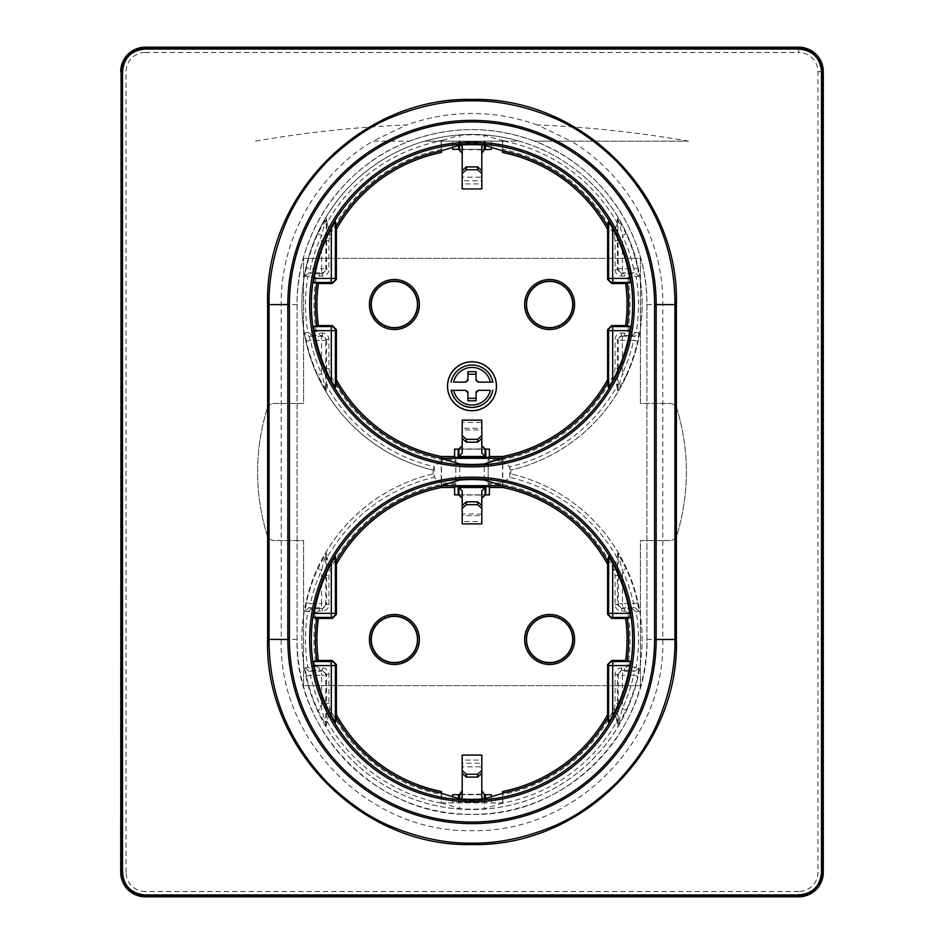 <?xml version="1.0" encoding="UTF-8"?>
<svg xmlns="http://www.w3.org/2000/svg" width="944" height="944" viewBox="0 0 944 944"><rect width="100%" height="100%" fill="white"/><g stroke="black" fill="none" stroke-linecap="round" stroke-linejoin="round"><path stroke-width="0.71" stroke-dasharray="4.72 3.54" d="M462.194 188.942L462.194 183.95L481.806 183.95L481.806 188.942M462.194 146.544L462.194 183.95L462.194 177.165L481.806 177.165L481.806 183.95L481.806 146.544M452.601 149.317L491.399 149.317M484.284 149.317L459.716 149.317M502.633 150.674L502.633 141.152L502.468 149.412A158.085 158.085 0 0 1 614.249 235.575L615.063 240.637L615.063 269.654C615.441 273.536 617.565 275.66 621.447 276.049L624.739 276.049L627.784 277.642A158.085 158.085 0 0 1 627.784 331.427L624.739 333.02L621.447 333.02C617.565 333.397 615.441 335.533 615.063 339.403L615.063 368.431L614.249 373.482A158.085 158.085 0 0 1 502.468 459.657L488.178 459.657L488.178 484.343L502.468 484.343A158.085 158.085 0 0 1 614.249 570.518L615.063 575.569L615.063 604.597C615.441 608.467 617.565 610.603 621.447 610.98L624.739 610.98L627.784 612.573A158.085 158.085 0 0 1 627.784 666.358L624.739 667.951L621.447 667.951C617.565 668.34 615.441 670.464 615.063 674.346L615.063 703.363L614.249 708.425A158.085 158.085 0 0 1 502.468 794.588L502.468 802.848L441.532 802.848L441.532 794.588A158.085 158.085 0 0 1 329.751 708.425L328.937 703.363L328.937 674.346C328.559 670.464 326.435 668.34 322.553 667.951L319.261 667.951L316.216 666.358A158.085 158.085 0 0 1 316.216 612.573L319.261 610.98L322.553 610.98C326.435 610.603 328.559 608.467 328.937 604.597L328.937 575.569L329.751 570.518A158.085 158.085 0 0 1 441.532 484.343L455.822 484.343L455.822 459.657L441.532 459.657A158.085 158.085 0 0 1 329.751 373.482L328.937 368.431L328.937 339.403C328.559 335.533 326.435 333.397 322.553 333.02L319.261 333.02L316.216 331.427A158.085 158.085 0 0 1 316.216 277.642L319.261 276.049L322.553 276.049C326.435 275.66 328.559 273.536 328.937 269.654L328.937 240.637L329.751 235.575A158.085 158.085 0 0 1 441.532 149.412L441.379 141.152L502.763 141.152L441.237 141.152L441.367 150.674M454.595 449.132L489.405 449.132M491.399 141.152L491.399 147.004M452.601 147.004L452.601 141.152M441.532 149.412L441.532 141.152L424.765 141.152C456.259 132.231 487.753 132.231 519.235 141.152L502.621 141.152L502.468 149.412M437.969 141.152L442.653 140.231L442.653 141.152M501.347 141.152L501.347 140.231L506.031 141.152M442.653 140.231L459.752 135.275A169.696 169.696 0 0 1 484.248 135.275L501.347 140.231M502.468 141.152L519.235 141.152A170.073 170.073 0 0 1 510.798 470.124A170.073 170.073 0 0 0 472 134.449A170.073 170.073 0 0 0 433.202 470.124A170.073 170.073 0 0 1 424.765 141.152L441.532 141.152M510.798 470.124L510.798 473.876L509.689 466.702A166.486 166.486 0 0 0 616.892 386.533L617.754 390.851L626.12 375.382L622.415 373.671L617.754 390.851M639.005 332.878L637.601 341.256L633.613 340.371L634.982 336.288L622.415 336.288L621.447 335.321L632.185 335.38L634.982 336.288L639.005 332.878L627.784 331.427M637.601 267.813L639.005 276.179L634.982 272.781L633.613 268.698L637.601 267.813A169.625 169.625 0 0 0 626.12 233.687L617.754 218.217L614.249 235.575M433.202 473.876L433.202 470.124L433.202 473.876A170.073 170.073 0 0 0 472 809.551A170.073 170.073 0 0 0 510.798 473.876A170.073 170.073 0 0 1 612.337 735.553A170.073 170.073 0 0 1 331.663 735.553A170.073 170.073 0 0 1 433.202 473.876L434.311 477.298A166.486 166.486 0 0 0 327.108 557.467L326.246 553.149L317.88 568.618A169.625 169.625 0 0 0 306.399 602.744L304.995 611.122L309.018 607.712L310.387 603.629L306.399 602.744M504.002 141.152A166.486 166.486 0 0 1 616.892 222.524L617.423 224.542L618.32 220.294L622.415 235.386L626.12 233.687M615.063 240.637L617.364 240.637L617.423 224.542M615.063 269.654L617.364 269.654L621.447 273.736L622.415 272.781L634.982 272.781L632.185 273.677L624.739 273.736L624.739 276.049M627.784 277.642L639.005 276.179M624.739 333.02L624.739 335.321M621.447 333.02L621.447 335.321L617.364 339.403L618.32 340.371L618.32 388.763L617.423 384.527L617.364 368.431L615.063 368.431M617.423 384.527L616.892 386.533L614.249 373.482M502.468 459.657L502.479 460.861L509.689 466.702L509.689 477.298L510.798 473.876M488.178 484.343L488.178 460.861L502.479 460.861L502.468 484.343M488.178 460.861L488.178 459.657M488.178 483.139L502.479 483.139L509.689 477.298A166.486 166.486 0 0 1 616.892 557.467L614.249 570.518M637.601 602.744L633.613 603.629L634.982 607.712L639.005 611.122L637.601 602.744A169.625 169.625 0 0 0 626.12 568.618L617.754 553.149L616.892 557.467L617.423 559.473L618.32 555.237L618.32 603.629L617.364 604.597L617.423 559.473M615.063 575.569L617.364 575.569M615.063 604.597L617.364 604.597L621.447 608.679L622.415 607.712L634.982 607.712L632.185 608.62L624.739 608.679L624.739 610.98M627.784 612.573L639.005 611.122M639.005 667.821L634.982 671.219L633.613 675.302L637.601 676.187L639.005 667.821L627.784 666.358M624.739 670.264L632.185 670.323L634.982 671.219L622.415 671.219L621.447 670.264L624.739 670.264L624.739 667.951M621.447 667.951L621.447 670.264L617.364 674.346L618.32 675.302L618.32 723.706L617.423 719.458L617.364 703.363L615.063 703.363M617.423 719.458L616.892 721.476L617.754 725.783L626.12 710.313A169.625 169.625 0 0 0 637.601 676.187M614.249 708.425L616.892 721.476A166.486 166.486 0 0 1 502.656 803.108L485.428 802.848L482.856 798.99M502.468 794.588L502.621 802.848L502.633 793.326M441.367 793.326L441.367 802.848L485.428 802.848L485.428 798.6M441.532 794.588L441.532 802.848M441.379 802.848L459.752 808.725L459.752 798.884L459.716 801.055L461.144 798.99M306.399 676.187L310.387 675.302L309.018 671.219L304.995 667.821L306.399 676.187A169.625 169.625 0 0 0 317.88 710.313L326.246 725.783L329.751 708.425M502.656 803.108L484.248 808.725A169.696 169.696 0 0 1 459.752 808.725M441.344 803.108A166.486 166.486 0 0 1 327.108 721.476L326.577 719.458L325.68 723.706L325.68 675.302L326.636 674.346L326.577 719.458M328.937 703.363L326.636 703.363M328.937 674.346L326.636 674.346L322.553 670.264L321.585 671.219L309.018 671.219L311.815 670.323L319.261 670.264L319.261 667.951M316.216 666.358L304.995 667.821M304.995 611.122L316.216 612.573M319.261 608.679L311.815 608.62L309.018 607.712L321.585 607.712L322.553 608.679L319.261 608.679L319.261 610.98M322.553 610.98L322.553 608.679L326.636 604.597L325.68 603.629L325.68 555.237L326.577 559.473L326.636 575.569L328.937 575.569M326.577 559.473L327.108 557.467L329.751 570.518M441.532 484.343L441.521 483.139L434.311 477.298L434.311 466.702L441.521 460.861L441.532 459.657M455.822 483.139L441.521 483.139L441.521 460.861L455.822 460.861L455.822 484.343M455.822 459.657L455.822 460.861M326.246 390.851L321.585 373.671L317.88 375.382L326.246 390.851L329.751 373.482M433.202 470.124L434.311 466.702A166.486 166.486 0 0 1 327.108 386.533L326.577 384.527L325.68 388.763L325.68 340.371L326.636 339.403L326.577 384.527M328.937 368.431L326.636 368.431M328.937 339.403L326.636 339.403L322.553 335.321L321.585 336.288L309.018 336.288L311.815 335.38L319.261 335.321L319.261 333.02M316.216 331.427L304.995 332.878L306.399 341.256A169.625 169.625 0 0 0 317.88 375.382M317.88 233.687L321.585 235.386L325.68 220.294L326.577 224.542L327.108 222.524L326.246 218.217L317.88 233.687A169.625 169.625 0 0 0 306.399 267.813L304.995 276.179L316.216 277.642M319.261 273.736L311.815 273.677L309.018 272.781L321.585 272.781L322.553 273.736L319.261 273.736L319.261 276.049M326.577 224.542L326.636 240.637L328.937 240.637M329.751 235.575L327.108 222.524A166.486 166.486 0 0 1 439.998 141.152M617.754 218.217L618.32 268.698L617.364 269.654L617.364 240.637M617.754 553.149L622.415 570.329A165.542 165.542 0 0 1 633.613 603.629L622.415 603.629L622.415 570.329L626.12 568.618M626.12 710.313L622.415 708.614L622.415 675.302L618.32 675.302A4.083 4.083 135 0 1 622.415 671.219L622.415 675.302L633.613 675.302A165.542 165.542 0 0 1 622.415 708.614L617.754 725.783M502.763 803.261L502.763 793.279M489.405 494.868L454.595 494.868M452.601 802.848L452.601 796.996M452.601 794.683L491.399 794.683M459.716 794.683L484.284 794.683M491.399 796.996L491.399 802.848M458.572 798.6L458.572 802.848L459.716 801.055L484.284 801.055L484.284 798.884L484.248 808.725M441.237 793.279L441.237 803.261M326.246 725.783L321.585 708.614A165.542 165.542 0 0 1 310.387 675.302L321.585 675.302L321.585 708.614L317.88 710.313M317.88 568.618L321.585 570.329L321.585 603.629L325.68 603.629A4.083 4.083 -45 0 1 321.585 607.712L321.585 603.629L310.387 603.629A165.542 165.542 0 0 1 321.585 570.329L326.246 553.149M306.399 341.256L310.387 340.371L321.585 340.371L321.585 336.288A4.083 4.083 -135 0 1 325.68 340.371L321.585 340.371L321.585 373.671A165.542 165.542 0 0 1 310.387 340.371L309.018 336.288L304.995 332.878M304.995 276.179L309.018 272.781L310.387 268.698A165.542 165.542 0 0 1 321.585 235.386L321.585 268.698L310.387 268.698L306.399 267.813M322.553 276.049L322.553 273.736L326.636 269.654L325.68 268.698L326.246 218.217M502.763 150.721L502.763 141.152M485.428 145.4L485.428 141.152L484.284 142.945L484.284 145.116L484.248 135.275M458.572 145.4L458.572 141.152L459.716 142.945L459.716 145.116L459.752 135.275M441.237 141.152L441.237 150.721M485.83 486.703L489.334 486.703M458.17 494.868L485.83 494.868M454.666 486.703L458.17 486.703M462.194 797.456L462.194 760.05L462.194 766.835L481.806 766.835L481.806 773.407L481.806 760.05L481.806 797.456M462.194 763.236L462.194 773.407L462.194 763.236L481.806 763.236M441.237 458.336L441.237 485.664M459.752 480.048L459.752 463.952M484.248 480.048L484.248 463.952M502.763 485.664L502.763 458.336M465.852 457.297L454.666 457.297M458.17 449.132L485.83 449.132M489.334 457.297L485.83 457.297M462.194 177.165L462.194 170.593L462.194 177.165M481.806 180.764L481.806 170.593L481.806 180.764L462.194 180.764M461.144 145.01L459.716 142.945L484.284 142.945L482.856 145.01M462.194 490.856L462.194 521.548L481.806 521.548L481.806 490.856M481.806 755.058L481.806 760.05L462.194 760.05L462.194 755.058M451.161 382.143A21.24 21.24 0 0 1 492.839 382.143L477.664 382.143M476.083 380.562L476.083 371.665M467.917 371.665L467.917 380.562M466.336 382.143L453.663 382.143M451.161 390.309L466.336 390.309M467.917 391.878L467.917 400.787M476.083 400.787L476.083 391.878M477.664 390.309L490.337 390.309M462.194 523.873L462.194 514.032L481.806 514.032L481.806 505.536L481.806 523.873M462.194 515.707L462.194 505.536L462.194 515.707L481.806 515.707M462.194 420.127L462.194 422.452L481.806 422.452L481.806 429.968L462.194 429.968L462.194 428.293L462.194 438.464L462.194 422.452L462.194 453.144M481.806 420.127L481.806 453.144M481.806 428.293L481.806 438.464L481.806 428.293L462.194 428.293M121.54 872.291A23.694 23.694 0 0 0 145.234 895.986L145.234 891.502A19.21 19.21 0 0 1 126.024 872.291L121.941 872.291A23.293 23.293 0 0 0 145.234 895.585L798.766 895.585A23.293 23.293 0 0 0 822.059 872.291L822.46 71.709A23.694 23.694 0 0 0 798.766 48.014L798.766 47.2L798.766 48.014L145.234 48.014L145.234 47.2L145.234 48.014A23.694 23.694 0 0 0 121.54 71.709L121.941 872.291L121.54 71.709M798.766 895.986A23.694 23.694 0 0 0 822.46 872.291L817.976 872.291A19.21 19.21 0 0 1 798.766 891.502L798.766 895.986L145.234 895.986M822.46 71.709L822.46 872.291M798.766 48.014L145.234 48.014M266.999 409.212A7.351 7.351 0 0 1 274.81 403.466L303.59 403.466L303.59 258.373L640.41 258.373L640.41 403.466L669.19 403.466A7.351 7.351 0 0 1 677.013 409.248A215.208 215.208 0 0 1 677.001 534.764A7.351 7.351 0 0 1 669.19 540.534L640.41 540.534L640.41 685.627L303.59 685.627L303.59 540.534L274.81 540.534A7.351 7.351 0 0 1 266.987 534.752A215.208 215.208 0 0 1 266.999 409.212A7.351 7.351 0 0 1 274.81 403.466L303.59 403.466L303.59 258.373L640.41 258.373L640.41 403.466L669.19 403.466A7.351 7.351 0 0 1 677.013 409.248A215.208 215.208 0 0 1 677.001 534.764A7.351 7.351 0 0 1 669.19 540.534L640.41 540.534L640.41 685.627L303.59 685.627L303.59 540.534L274.81 540.534A7.351 7.351 0 0 1 266.987 534.752A215.208 215.208 0 0 1 266.999 409.212M688.471 141.152C638.569 132.443 588.23 127.051 537.431 124.962L571.108 141.152L688.471 141.152L534.505 141.152C492.839 125.776 451.161 125.776 409.495 141.152L372.892 141.152C316.523 174.711 280.439 239.056 281.194 304.546L281.194 639.466C278.256 741.394 369.812 833.245 472 830.59C574.188 833.245 665.732 741.406 662.806 639.466L662.806 304.546C663.561 239.044 627.465 174.711 571.108 141.152L534.505 141.152C601.057 165.601 647.879 233.829 646.935 304.534L646.935 639.466C649.378 732.78 565.609 816.82 472 814.401C378.402 816.82 294.622 732.78 297.065 639.466L297.065 304.534A174.935 174.935 0 0 1 472 129.599A174.935 174.935 0 0 1 646.935 304.534L646.935 639.466A174.935 174.935 0 0 1 472 814.401A174.935 174.935 0 0 1 297.065 639.466L297.065 304.534C296.121 233.829 342.943 165.601 409.495 141.152L372.892 141.152L406.557 124.974C355.77 127.051 305.419 132.443 255.529 141.152M537.431 124.962C493.818 109.61 450.194 109.61 406.557 124.974M459.716 149.73L484.284 149.73M626.12 375.382A169.625 169.625 0 0 0 637.601 341.256M632.185 335.38L636.209 331.969A166.486 166.486 0 0 0 636.209 277.088L632.185 273.677M621.447 276.049L621.447 273.736L624.739 273.736M617.364 368.431L617.364 339.403L615.063 339.403M624.739 608.679L621.447 608.679L621.447 610.98M632.185 608.62L636.209 612.031A166.486 166.486 0 0 1 636.209 666.912L632.185 670.323M615.063 674.346L617.364 674.346L617.364 703.363M311.815 608.62L307.791 612.031A166.486 166.486 0 0 0 307.791 666.912L311.815 670.323M319.261 670.264L322.553 670.264L322.553 667.951M328.937 604.597L326.636 604.597L326.636 575.569M322.553 333.02L322.553 335.321L319.261 335.321M311.815 335.38L307.791 331.969A166.486 166.486 0 0 1 307.791 277.088L311.815 273.677M326.636 240.637L326.636 269.654L328.937 269.654M618.32 268.698A4.083 4.083 45 0 0 622.415 272.781L622.415 235.386A165.542 165.542 0 0 1 633.613 268.698L618.32 268.698M622.415 336.288A4.083 4.083 135 0 0 618.32 340.371L633.613 340.371A165.542 165.542 0 0 1 622.415 373.671L622.415 336.288M618.32 603.629A4.083 4.083 45 0 0 622.415 607.712L622.415 603.629L618.32 603.629M325.68 675.302A4.083 4.083 -135 0 0 321.585 671.219L321.585 675.302L325.68 675.302M321.585 272.781A4.083 4.083 -45 0 0 325.68 268.698L321.585 268.698L321.585 272.781M458.937 495.069L485.063 495.069M459.716 794.27L484.284 794.27M458.937 448.931L485.063 448.931M145.234 48.415A23.293 23.293 0 0 0 121.941 71.709L126.024 71.709A19.21 19.21 0 0 1 145.234 52.498L145.234 48.415M817.976 71.709L822.059 71.709A23.293 23.293 0 0 0 798.766 48.415L798.766 52.498A19.21 19.21 0 0 1 817.976 71.709L817.976 872.291M126.024 872.291L126.024 71.709M798.766 891.502L145.234 891.502M145.234 52.498L798.766 52.498M646.935 304.534L662.806 304.534M297.065 304.534L281.194 304.534M297.065 639.466L281.194 639.466M646.935 639.466L662.806 639.466"/><path stroke-width="1.42" d="M481.806 173.472L481.806 188.942L462.194 188.942L462.194 173.472L466.277 169.743L477.723 169.743L481.806 173.472L481.806 146.544L482.856 145.01M491.399 147.004L491.399 149.317L484.284 149.73L481.806 153.329M459.716 149.317L458.572 149.317L462.194 153.329M485.428 145.4L485.428 149.317L484.284 149.317M452.601 147.004L452.601 149.317L458.572 149.317L458.572 145.4M441.367 150.674L441.367 152.527A155.052 155.052 0 0 0 336.394 229.345L335.391 221.486L335.391 278.409L331.309 278.409L331.309 282.492L313.656 282.492L314.163 278.409A159.984 159.984 0 0 1 331.309 228.377L335.391 221.486M336.394 279.412L332.312 283.495L331.309 282.492A4.083 4.083 135 0 0 335.391 278.409L336.394 279.412L336.394 229.345M313.656 282.492L316.736 283.483L332.312 283.495M332.312 325.562L316.736 325.586L313.656 326.565L331.309 326.565L332.312 325.562L336.394 329.657L335.391 330.648L335.391 387.571L331.309 380.692L331.309 330.648L335.391 330.648A4.083 4.083 -135 0 0 331.309 326.565L331.309 330.648L314.163 330.648L313.656 326.565M335.391 387.571L336.383 383.004L336.394 329.657M454.595 456.53L454.595 449.132L458.17 449.132L458.17 457.297L454.666 457.297L454.595 456.53L441.367 456.53L441.237 458.336L459.752 463.952A159.89 159.89 0 0 0 484.248 463.952L502.763 458.336L502.633 456.53A155.052 155.052 0 0 0 607.606 379.712L608.609 387.571L608.609 330.648L607.606 329.657L607.606 379.712M458.17 449.132L458.937 448.931L458.937 456.459L458.17 457.297L485.83 457.297L485.83 449.132L489.405 449.132L489.334 457.297L465.852 457.297M607.606 329.657L611.688 325.562L612.691 326.565L630.344 326.565L629.837 330.648A159.984 159.984 0 0 1 612.691 380.692L608.609 387.571M630.344 326.565L627.264 325.586L611.688 325.562M611.688 283.495L607.606 279.412L608.609 278.409A4.083 4.083 -135 0 0 612.691 282.492L611.688 283.495L627.264 283.483L630.344 282.492L612.691 282.492L612.691 278.409L608.609 278.409L608.609 221.486L612.691 228.377L612.691 278.409L629.837 278.409L630.344 282.492M608.609 221.486L607.617 226.053L607.606 279.412M607.606 229.345A155.052 155.052 0 0 0 502.633 152.527L502.633 150.674M447.491 386.226A24.509 24.509 0 0 1 472 361.717A24.509 24.509 0 0 1 496.509 386.226A24.509 24.509 0 0 1 472 410.734A24.509 24.509 0 0 1 447.491 386.226M496.426 386.226A24.426 24.426 0 0 0 472 361.8A24.426 24.426 0 0 0 447.574 386.226A24.426 24.426 0 0 0 472 410.652A24.426 24.426 0 0 0 496.426 386.226M417.484 304.534A23.093 23.093 0 0 0 394.391 281.442A23.093 23.093 0 0 0 371.299 304.534A23.093 23.093 0 0 0 394.391 327.627A23.093 23.093 0 0 0 417.484 304.534M572.701 304.534A23.093 23.093 0 0 0 549.609 281.442A23.093 23.093 0 0 0 526.516 304.534A23.093 23.093 0 0 0 549.609 327.627A23.093 23.093 0 0 0 572.701 304.534M484.284 794.683L485.428 794.683L484.284 794.27L484.284 798.884L502.763 793.279L502.633 791.473A155.052 155.052 0 0 0 607.606 714.655L607.606 664.588L611.688 660.505L625.624 660.505A155.052 155.052 0 0 0 625.624 618.438L611.688 618.438L607.606 614.343L607.606 564.288A155.052 155.052 0 0 0 502.633 487.47L502.763 485.664L484.248 480.048A159.89 159.89 0 0 0 459.752 480.048L441.237 485.664L441.367 487.47A155.052 155.052 0 0 0 336.394 564.288L336.394 614.343L332.312 618.438L318.376 618.438A155.052 155.052 0 0 0 318.376 660.505L332.312 660.505L336.394 664.588L336.394 714.655A155.052 155.052 0 0 0 441.367 791.473L441.367 793.326M502.633 793.326L502.633 791.473M489.405 487.47L489.405 494.868L485.83 494.868L485.83 486.703L489.334 486.703L489.405 487.47L502.633 487.47M485.83 486.703L458.17 486.703L458.17 494.868L454.595 494.868L454.666 486.703L485.83 486.703L481.806 490.856L481.806 508.403L477.723 504.674L466.277 504.674L462.194 508.403L462.194 523.873L481.806 523.873L481.806 508.403M452.601 796.996L452.601 794.683L459.716 794.683M485.428 798.6L485.428 794.683L491.399 794.683L491.399 796.996M572.701 639.466A23.093 23.093 0 0 0 549.609 616.373A23.093 23.093 0 0 0 526.516 639.466A23.093 23.093 0 0 0 549.609 662.558A23.093 23.093 0 0 0 572.701 639.466M417.484 639.466A23.093 23.093 0 0 0 394.391 616.373A23.093 23.093 0 0 0 371.299 639.466A23.093 23.093 0 0 0 394.391 662.558A23.093 23.093 0 0 0 417.484 639.466M484.248 798.884A159.89 159.89 0 0 1 459.752 798.884L459.716 794.27L458.572 794.683L458.572 798.6M441.367 791.473L441.237 793.279L459.752 798.884M331.309 563.308A159.984 159.984 0 0 0 314.163 613.352L331.309 613.352L331.309 563.308L335.391 556.429L336.383 560.996A156.692 156.692 0 0 1 441.332 485.806L502.668 485.806A156.692 156.692 0 0 1 607.617 560.996L608.609 556.429L612.691 563.308A159.984 159.984 0 0 1 629.837 613.352L630.344 617.435L627.264 618.414A156.692 156.692 0 0 1 627.264 660.517L630.344 661.508L629.837 665.591L612.691 665.591L612.691 661.508A4.083 4.083 135 0 0 608.609 665.591L607.606 664.588M441.332 793.125A156.692 156.692 0 0 1 336.383 717.947L335.391 722.514L331.309 715.623A159.984 159.984 0 0 1 314.163 665.591L313.656 661.508L316.736 660.517A156.692 156.692 0 0 1 316.736 618.414L313.656 617.435L314.163 613.352M336.383 226.053A156.692 156.692 0 0 1 441.332 150.875L459.752 145.116A159.89 159.89 0 0 1 484.248 145.116L502.668 150.875A156.692 156.692 0 0 1 607.617 226.053M629.837 278.409A159.984 159.984 0 0 0 612.691 228.377M608.609 722.514L608.609 665.591L612.691 665.591L612.691 715.623L608.609 722.514L607.617 717.947A156.692 156.692 0 0 1 502.668 793.125M612.691 715.623A159.984 159.984 0 0 0 629.837 665.591M607.606 714.655L607.617 717.947M627.264 660.517L625.624 660.505M625.624 618.438L627.264 618.414M607.617 560.996L607.606 564.288M336.394 564.288L336.383 560.996M316.736 618.414L318.376 618.438M318.376 660.505L316.736 660.517M336.383 717.947L336.394 714.655M482.856 798.99L481.806 797.456L481.806 773.407L477.723 777.101L477.723 774.257L481.806 770.528L481.806 755.058L462.194 755.058L462.194 770.528L466.277 774.257L477.723 774.257M477.723 777.101L466.277 777.101L462.194 773.407L462.194 797.456L461.144 798.99M502.633 152.527L502.668 150.875M314.163 330.648A159.984 159.984 0 0 0 331.309 380.692M441.332 150.875L441.367 152.527M441.237 485.664L502.763 485.664M485.83 494.868L485.063 495.069L485.063 487.541L458.937 487.541L462.194 490.856L462.194 505.536L466.277 501.842L477.723 501.842L481.806 505.536M458.17 494.868L458.937 495.069L458.937 487.541L458.17 486.703M484.284 794.27L481.806 790.671M459.716 794.27L462.194 790.671M441.237 458.336L502.763 458.336M336.383 383.004A156.692 156.692 0 0 0 441.332 458.194L502.668 458.194A156.692 156.692 0 0 0 607.617 383.004M459.716 149.73L459.716 145.116M481.806 170.593L477.723 166.899L466.277 166.899L462.194 170.593L462.194 146.544L461.144 145.01M484.284 149.73L484.284 145.116M485.063 495.069L481.806 498.373M458.937 495.069L462.194 498.373M481.806 773.407L481.806 770.528M466.277 777.101L466.277 774.257M462.194 773.407L462.194 770.528M485.83 449.132L485.063 448.931L485.063 456.459L481.806 453.144L481.806 435.597L477.723 439.326L466.277 439.326L462.194 435.597L462.194 420.127L481.806 420.127L481.806 435.597M485.83 457.297L485.063 456.459L458.937 456.459L462.194 453.144L462.194 438.464L466.277 442.158L477.723 442.158L481.806 438.464M478.514 382.143L476.083 380.562L476.083 379.7L478.514 382.143L490.337 382.143A18.786 18.786 0 0 0 453.663 382.143L465.486 382.143L467.917 379.7L467.917 371.665L476.083 371.665L476.083 379.7M476.083 374.19L467.917 374.19M467.917 379.7L467.917 380.562L465.486 382.143M492.839 390.309C489.971 400.976 483.021 406.699 472 407.466C460.979 406.699 454.029 400.976 451.161 390.309C454.029 400.976 460.979 406.699 472 407.466C483.021 406.699 489.971 400.976 492.839 390.309A21.24 21.24 0 0 1 451.161 390.309L453.663 390.309A18.786 18.786 0 0 0 490.337 390.309L478.514 390.309L476.083 392.739L476.083 400.787L467.917 400.787L467.917 392.739L465.486 390.309L453.663 390.309M465.486 390.309L467.917 391.878L467.917 392.739M467.917 398.262L476.083 398.262M476.083 392.739L476.083 391.878L478.514 390.309M458.937 448.931L462.194 445.627M485.063 448.931L481.806 445.627M492.839 382.143A21.24 21.24 0 0 0 451.161 382.143A21.24 21.24 0 0 1 492.839 382.143L490.337 382.143M462.194 170.593L462.194 173.472M466.277 166.899L466.277 169.743M477.723 166.899L477.723 169.743M654.593 639.466L654.593 304.534A182.593 182.593 0 0 0 472 121.929A182.593 182.593 0 0 0 289.407 304.534L289.407 639.466A182.593 182.593 0 0 0 472 822.071A182.593 182.593 0 0 0 654.593 639.466L674.96 639.466L674.96 304.534C675.031 249.747 655.337 201.756 615.854 160.574C593.859 139.57 571.911 124.844 550.033 116.407C523.424 105.74 497.429 100.548 472.059 100.807C446.842 100.512 420.894 105.681 394.214 116.301C372.502 124.584 350.507 139.311 328.229 160.492C307.992 181.484 293.324 203.515 284.25 226.572C273.713 253.145 268.651 279.129 269.04 304.534L269.04 639.466C268.969 694.253 288.663 742.244 328.146 783.426C350.141 804.43 372.089 819.156 393.967 827.593C420.576 838.26 446.571 843.452 471.941 843.193C497.158 843.488 523.106 838.319 549.786 827.699C571.498 819.416 593.493 804.689 615.771 783.508C636.008 762.516 650.676 740.485 659.75 717.428C670.287 690.855 675.349 664.871 674.96 639.466L676.376 639.359C679.68 749.206 581.469 847.275 471.917 844.538C362.26 847.311 264.226 748.686 267.624 639.359L267.624 304.641C264.32 194.794 362.531 96.725 472.083 99.462C581.74 96.689 679.774 195.314 676.376 304.641L676.376 639.359M466.277 501.842L466.277 504.674M477.723 501.842L477.723 504.674M462.194 505.536L462.194 508.403M462.194 438.464L462.194 435.597M466.277 442.158L466.277 439.326M477.723 442.158L477.723 439.326M122.508 71.543L122.508 872.457C123.841 886.145 131.346 893.638 145.022 894.971L798.978 894.971C812.631 893.673 820.135 886.168 821.492 872.457L821.492 71.543C820.159 57.855 812.654 50.362 798.978 49.029L145.022 49.029C131.369 50.327 123.865 57.832 122.508 71.543L121.103 71.709C122.413 57.065 130.449 49.029 145.234 47.589L798.766 47.589C813.457 48.958 821.492 57.006 822.897 71.709L822.897 872.291C821.587 886.935 813.551 894.971 798.766 896.411L145.234 896.411C130.543 895.042 122.508 886.994 121.103 872.291L121.103 71.709L120.726 872.291L122.508 872.457M145.022 894.971L145.234 896.8A24.509 24.509 0 0 1 120.726 872.291M145.234 896.8L798.766 896.8L798.978 894.971M798.978 49.029L798.766 47.2A24.509 24.509 0 0 1 823.274 71.709L823.274 872.291A24.509 24.509 0 0 1 798.766 896.8M798.766 47.2L145.234 47.2L145.022 49.029M120.726 71.709A24.509 24.509 0 0 1 145.234 47.2M318.376 283.495A155.052 155.052 0 0 0 318.376 325.562M336.394 379.712A155.052 155.052 0 0 0 441.367 456.53M489.405 456.53L502.633 456.53M625.624 325.562A155.052 155.052 0 0 0 625.624 283.495M549.609 329.527A24.992 24.992 0 0 1 524.604 304.534A24.992 24.992 0 0 1 549.609 279.53A24.992 24.992 0 0 1 574.601 304.534A24.992 24.992 0 0 1 549.609 329.527M394.391 329.527A24.992 24.992 0 0 1 369.399 304.534A24.992 24.992 0 0 1 394.391 279.53A24.992 24.992 0 0 1 419.396 304.534A24.992 24.992 0 0 1 394.391 329.527M394.391 281.17A23.364 23.364 0 0 0 371.027 304.534A23.364 23.364 0 0 0 394.391 327.898A23.364 23.364 0 0 0 417.755 304.534A23.364 23.364 0 0 0 394.391 281.17M549.609 281.17A23.364 23.364 0 0 0 526.245 304.534A23.364 23.364 0 0 0 549.609 327.898A23.364 23.364 0 0 0 572.973 304.534A23.364 23.364 0 0 0 549.609 281.17M454.595 487.47L441.367 487.47M394.391 664.47A24.992 24.992 0 0 1 369.399 639.466A24.992 24.992 0 0 1 394.391 614.473A24.992 24.992 0 0 1 419.396 639.466A24.992 24.992 0 0 1 394.391 664.47M549.609 664.47A24.992 24.992 0 0 1 524.604 639.466A24.992 24.992 0 0 1 549.609 614.473A24.992 24.992 0 0 1 574.601 639.466A24.992 24.992 0 0 1 549.609 664.47M549.609 616.102A23.364 23.364 0 0 0 526.245 639.466A23.364 23.364 0 0 0 549.609 662.83A23.364 23.364 0 0 0 572.973 639.466A23.364 23.364 0 0 0 549.609 616.102M394.391 616.102A23.364 23.364 0 0 0 371.027 639.466A23.364 23.364 0 0 0 394.391 662.83A23.364 23.364 0 0 0 417.755 639.466A23.364 23.364 0 0 0 394.391 616.102M311.319 639.466A160.681 160.681 0 0 0 472 800.158A160.681 160.681 0 0 0 632.681 639.466A160.681 160.681 0 0 0 472 478.785A160.681 160.681 0 0 0 311.319 639.466M309.679 639.466A162.321 162.321 0 0 1 472 477.157A162.321 162.321 0 0 1 634.321 639.466A162.321 162.321 0 0 1 472 801.786A162.321 162.321 0 0 1 309.679 639.466M627.264 283.483A156.692 156.692 0 0 1 627.264 325.586M632.681 304.534A160.681 160.681 0 0 0 472 143.842A160.681 160.681 0 0 0 311.319 304.534A160.681 160.681 0 0 0 472 465.215A160.681 160.681 0 0 0 632.681 304.534M309.679 304.534A162.321 162.321 0 0 1 472 142.214A162.321 162.321 0 0 1 634.321 304.534A162.321 162.321 0 0 1 472 466.843A162.321 162.321 0 0 1 309.679 304.534M611.688 660.505L612.691 661.508L630.344 661.508M630.344 617.435L612.691 617.435L611.688 618.438M607.606 614.343L608.609 613.352A4.083 4.083 45 0 0 612.691 617.435L612.691 613.352L608.609 613.352L608.609 556.429M335.391 556.429L335.391 613.352L336.394 614.343M332.312 618.438L331.309 617.435L331.309 613.352L335.391 613.352A4.083 4.083 135 0 1 331.309 617.435L313.656 617.435M313.656 661.508L331.309 661.508L332.312 660.505M331.309 715.623L331.309 661.508A4.083 4.083 45 0 1 335.391 665.591L335.391 722.514M336.394 664.588L335.391 665.591L314.163 665.591M316.736 325.586A156.692 156.692 0 0 1 316.736 283.483M612.691 563.308L612.691 613.352L629.837 613.352M314.163 278.409L331.309 278.409L331.309 228.377M629.837 330.648L612.691 330.648L612.691 326.565A4.083 4.083 135 0 0 608.609 330.648L612.691 330.648L612.691 380.692M267.624 639.359L287.837 639.466L287.837 304.534A184.163 184.163 0 0 1 472 120.372A184.163 184.163 0 0 1 656.163 304.534L656.163 639.466A184.163 184.163 0 0 1 472 823.628A184.163 184.163 0 0 1 287.837 639.466L289.407 639.466M676.376 304.641L654.593 304.534M267.624 304.641L289.407 304.534M821.492 872.457L823.274 872.291M821.492 71.543L823.274 71.709"/></g></svg>
